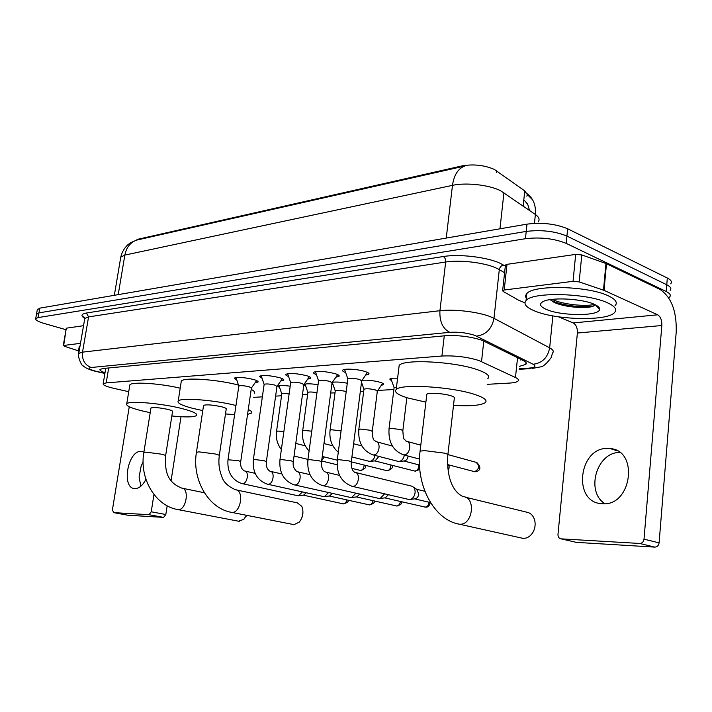 <?xml version="1.0" encoding="UTF-8"?>
<svg xmlns="http://www.w3.org/2000/svg" width="712" height="712" viewBox="0 0 712 712"><rect width="100%" height="100%" fill="white"/><g stroke="black" fill="none" stroke-linecap="round" stroke-linejoin="round"><path stroke-width="1.07" d="M362.088 380.279C367.801 379.905 373.836 380.582 380.19 382.308C382.958 383.207 384.044 383.99 383.439 384.667L381.294 385.343M236.82 380.119L234.257 378.117C237.897 376.87 244.421 377.351 253.819 379.558C257.103 380.546 258.492 381.383 257.975 382.077L255.11 382.762M262.096 378.357L259.453 376.256C263.307 374.93 270.035 375.411 279.647 377.698C282.904 378.695 284.257 379.549 283.696 380.27L280.759 380.991M288.591 376.514C286.26 375.66 285.352 374.921 285.868 374.298C289.953 372.892 296.913 373.373 306.747 375.74C309.969 376.755 311.278 377.627 310.681 378.366L307.664 379.131M316.413 374.592C313.974 373.693 313.031 372.919 313.6 372.26C317.944 370.756 325.144 371.237 335.201 373.684C338.387 374.708 339.66 375.598 339.019 376.363L335.904 377.173M345.649 372.563C343.095 371.637 342.125 370.818 342.739 370.107C344.056 368.309 358.136 369.19 365.123 371.531C368.264 372.563 369.492 373.471 368.807 374.254L365.603 375.117M487.195 384.329L509.089 383.109C513.708 382.842 516.663 382.184 517.962 381.151C519.128 380.092 518.292 378.882 515.47 377.52L478.9 360.512C467.294 356.943 454.968 355.439 441.921 356.018L106.195 382.887L103.178 383.697C102.688 385.032 106.453 386.634 114.454 388.503L128.73 391.698M527.325 194.527L524.762 190.896L494.288 169.403C484.356 165.122 473.676 163.938 462.248 165.851L138.19 239.196L135.538 240.442M526.818 196.129L527.263 195.141M253.739 397.341L262.354 396.86M275.615 396.121L281.543 395.783M302.475 394.617L307.646 394.332M330.68 393.051L335.014 392.81M360.334 391.395L363.716 391.208M377.85 390.425L393.878 389.526M391.778 381.08L389.758 379.078C390.719 378.33 393.327 378.045 397.599 378.214M333.056 384.596L331.881 384.044M332.388 382.3C335.993 381.739 340.959 382.05 347.296 383.225M305.76 386.233L303.81 384.925M309.293 376.773L303.926 384.524C305.92 383.51 310.619 383.572 318.033 384.72M279.718 387.809L277.956 386.189C279.522 385.29 283.607 385.29 290.193 386.198M538.317 221.797C539.927 219.465 538.948 217.026 535.38 214.481L500.598 190.754C489.367 184.915 465.906 182.299 452.476 185.36C453.998 174.947 458.136 168.486 464.892 165.994L136.838 240.06L130.937 242.534L127.929 244.706C124.262 248.114 121.877 252.262 120.764 257.157L120.568 258.278M36.454 314.437L38.955 312.871L526.212 231.418C541.316 229.611 554.879 231.16 566.921 236.064L666.761 284.755C670.624 286.705 671.745 288.609 670.126 290.452C671.745 288.609 670.624 286.705 666.761 284.755L566.921 236.064C554.879 231.16 541.316 229.611 526.212 231.418L38.955 312.871L36.454 314.437M534.454 223.372L535.38 214.481C536.091 204.638 532.914 197.438 525.83 192.863L524.646 192L523.818 199.769L527.699 204.264L529.541 210.432M37.291 309.756L39.801 308.154L526.987 224.147C542.072 222.278 555.627 223.817 567.642 228.775L667.322 278.027C671.176 280.003 672.288 281.934 670.677 283.821M519.52 366.324L525.785 364.402C526.942 363.271 526.141 362.007 523.373 360.592L481.979 340.247C470.356 336.509 457.985 335.023 444.875 335.77L103 368.513L100.018 369.403C99.475 370.285 101.14 371.388 105.029 372.714M66.038 329.718L44.589 323.586C38.181 321.673 35.217 320.017 35.707 318.593L38.11 317.588L525.447 238.707C540.55 236.971 554.132 238.52 566.191 243.37L666.201 291.493C670.063 293.424 671.193 295.293 669.583 297.109L668.693 297.83M521.691 359.756L520.178 359.987M534.222 310.77C526.026 307.29 523.302 303.89 526.043 300.562C532.069 291.68 587.204 292.961 607.594 302.858C615.034 306.32 617.313 309.595 614.429 312.666C606.793 321.477 555.004 319.982 534.222 310.77M527.316 299.512C525.305 297.456 525.127 295.524 526.764 293.691C532.807 284.622 587.889 285.779 608.244 295.809C615.675 299.316 617.945 302.644 615.052 305.786M594.262 304.291C598.213 306.071 599.994 307.824 599.602 309.551C598.792 316.333 561.101 316.101 546.442 309.453C540.159 306.685 538.922 304.122 542.749 301.763C550.18 297.02 582.069 298.506 594.262 304.291M550.26 299.618L553.064 301.772C562.177 307.112 586.19 309.079 593.034 306.24L595.063 305.056M569.636 299.182L579.292 300.304M550.937 300.322C562.311 305.955 585.958 308.136 594.155 305.733M551.969 299.387C563.797 304.825 586.501 306.712 594.395 304.353M602.672 503.749C631.713 506.205 639.082 450.393 610.193 448.578L607.656 448.427C578.865 447.296 572.279 501.764 601.248 503.66L602.672 503.749M599.29 307.833L598.294 308.073M505.387 265.407L506.997 264.339L504.221 289.998L573.044 281.329L575.679 254.389L581.784 254.932L605.965 263.502L659.828 289.339C671.327 296.975 676.783 311.18 676.213 331.961L659.098 542.864C658.636 545.561 657.212 546.976 654.817 547.11L639.705 543.461C642.108 543.327 643.541 541.885 644.013 539.153L661.84 325.526C661.982 320.249 660.594 316.671 657.683 314.811L604.016 290.345L579.176 281.899L573.044 281.329M506.997 264.339L575.679 254.389M558.511 316.813L573.204 322.937C576.168 324.672 577.557 328.027 577.388 333.02L557.986 534.374C557.941 536.919 558.938 538.414 560.985 538.842L576.417 542.366L654.817 547.11M576.417 542.366L575.581 542.188M561.083 538.851L639.705 543.461M504.221 289.998L502.654 290.523L503.108 291.404L518.389 300.099L524.94 302.858M604.924 503.704C585.237 491.6 596.701 452.013 619.734 452.458M78.836 352.938L78.436 351.247L79.237 350.624M79.094 347.456L80.038 345.952M520.873 537.889L523.151 538.352C527.245 538.414 530.565 536.296 533.128 531.998C535.104 528.242 535.62 524.335 534.685 520.285C533.27 515.47 530.493 512.747 526.364 512.097L465.274 497.172M447.892 454.532L454.3 398.346C455.066 397.625 453.998 396.78 451.088 395.819C444.057 393.433 428.401 392.445 426.817 394.261L426.719 395.107M425.883 402.155L407.593 397.919C397.661 394.777 393.861 391.965 396.21 389.491C400.838 383.554 452.636 386.758 475.296 394.644C484.445 397.759 487.747 400.447 485.183 402.716C480.822 405.413 470.267 406.303 453.491 405.404M398.818 368.282L399.183 365.372C403.882 358.777 455.52 361.58 478.037 369.928C487.133 373.222 490.399 376.123 487.809 378.651M292.97 524.433L294.056 524.628L299.289 522.11C303.072 517.126 303.899 511.857 301.763 506.303L297.305 502.85L236.402 489.936M219.323 455.457L226.211 409.071C226.656 408.501 225.259 407.771 222.01 406.881C213.03 404.897 206.88 404.38 203.579 405.342L203.516 405.724M202.778 410.602L192.543 408.305C181.702 405.422 176.923 403.001 178.205 401.034C180.43 397.403 214.57 399.966 235.957 405.502M181.106 382.406L181.311 381.107C183.589 377.12 217.115 379.371 238.467 385.076M248.274 409.48C251.38 410.949 252.44 412.159 251.461 413.111L247.562 414.375M234.613 414.633L225.49 413.948M251.194 389.402C254.264 390.977 255.314 392.285 254.317 393.353M302.974 511.946L301.826 518.122M238.52 521.202L243.851 519.324L246.423 515.283M165.638 455.635L172.535 411.58C172.909 411.047 171.45 410.343 168.157 409.48C159.613 407.638 153.881 407.13 150.962 407.967L150.917 408.27M150.205 412.675L141.599 410.762C130.652 407.958 125.695 405.644 126.745 403.811C128.578 400.429 162.496 403.375 182.77 408.777C193.255 411.563 197.847 413.805 196.574 415.497C193.958 417.205 185.725 417.365 171.85 415.977M129.673 385.913L129.842 384.88C131.702 381.552 159.559 383.305 180.207 388.173M351.301 461.723L361.678 380.92L359.711 379.514C354.264 378.188 350.322 377.93 347.883 378.74L347.83 379.122M355.626 472.537L412.106 486.252C414.322 487.337 415.31 489.553 415.078 492.9C414.428 496.567 412.738 498.756 410.005 499.477L408.163 499.299M424.868 491.28L416.662 489.295L418.816 494.084C418.353 496.718 417.134 498.293 415.167 498.809L410.005 499.477M321.557 461.652L332.041 382.851L329.994 381.472C324.681 380.19 320.872 379.932 318.584 380.689L318.531 381.036M384.622 493.834L380.128 498.471L378.437 498.311M388.449 494.724L385.29 497.822L380.128 498.471M293.291 461.572L303.837 384.685L301.737 383.323C296.539 382.095 292.863 381.837 290.701 382.549L290.665 382.86M355.929 493.176L351.657 497.51L350.108 497.368M359.791 494.057L356.819 496.878L351.657 497.51M266.377 461.501L276.986 386.429L274.823 385.094C269.741 383.91 266.19 383.643 264.152 384.311L264.108 384.596M328.561 492.535L324.503 496.584L323.079 496.469M332.442 493.407L329.496 495.997M240.736 461.429L251.38 388.084L249.164 386.785C244.198 385.637 240.754 385.37 238.832 386.002L238.787 386.26M302.431 491.912L298.568 495.712L297.26 495.597M306.329 492.775L303.561 495.134M396.522 386.999L394.083 387.871M372.305 431.107L377.324 391.253L375.473 389.953C370.195 388.69 366.368 388.432 363.974 389.188L363.93 389.544M404.372 455.075C403.651 458.653 401.951 460.771 399.29 461.438L397.438 461.216M408.145 456.072L408.127 456.205C407.647 458.857 406.418 460.433 404.443 460.94L404.185 460.958M346.21 391.538C341.075 390.363 337.426 390.123 335.272 390.817L335.227 391.146M375.046 455.422C374.263 458.777 372.643 460.753 370.187 461.349L368.496 461.154M378.882 456.41L375.099 460.878M316.956 392.73C312.354 391.894 309.346 391.778 307.913 392.374L307.878 392.668M289.117 393.958C285.218 393.389 282.789 393.353 281.818 393.861L281.783 394.128M324.298 456.962L321.708 460.539M142.952 451.711L140.967 451.381C127.724 450.58 121.227 488.129 134.613 488.592L134.986 488.619C139.125 488.503 142.774 485.406 145.933 479.318M66.269 328.383L63.679 345.453L80.492 343.344M66.706 328.125L83.535 325.695M181.008 416.734L171.085 480.662M167.178 505.796L165.825 514.518L163.618 517.393L149.022 514.696L151.229 511.786L153.952 494.511M129.255 406.739L112.451 509.632L113.555 512.613L127.964 515.239L163.618 517.393M127.938 515.239L113.555 512.613L149.022 514.696M63.679 345.453L64.249 346.237L78.507 350.865M140.86 486.198L139.089 477.049L141.181 465.968L143.121 461.812M483.804 340.986L481.526 361.58M496.531 170.746L496.317 172.669M524.762 190.896L523.151 206.008M138.19 239.196L138.092 239.784M462.248 165.851L462.159 166.626M444.279 335.833L441.921 356.018M517.553 357.709L515.47 377.52M108.687 367.971L106.195 382.887M503.936 192.694L499.966 228.81M136.838 240.06C130.43 242.231 126.433 247.242 124.849 255.083L120.764 257.157L114.338 295.302M446.246 238.075L452.476 185.36L124.849 255.083L118.21 294.635M39.801 308.154L38.11 317.588M526.987 224.147L525.447 238.707M567.642 228.775L566.191 243.37M667.322 278.027L666.201 291.493M519.262 368.789L528.58 368.175C535.068 367.588 536.572 366.28 533.11 364.25L474.779 335.352C466.921 332.807 458.564 331.801 449.708 332.335L91.189 367.508C87.701 368.086 88.964 369.261 94.99 371.005L104.922 373.319M78.632 354.175L78.756 353.41L82.512 352.146L439.936 310.717C453.882 308.937 478.535 311.865 490.434 316.733L493.977 318.335L499.308 269.608L495.81 267.854C484.053 262.532 459.587 259.693 445.668 262.016L88.573 316.902L84.781 318.415C80.581 315.799 81.124 314.001 86.41 313.022L443.238 256.534C444.982 257.548 445.801 259.373 445.668 262.016L439.936 310.717C439.438 321.459 442.695 328.659 449.708 332.335M95.8 371.388L96.93 371.486M443.238 256.534C458.884 253.846 486.536 257.032 499.744 263.093L505.306 266.083M476.559 336.108C486.056 334.765 491.858 328.837 493.977 318.335L549.655 347.848L552.868 315.888M533.11 364.25C542.224 363.129 547.742 357.655 549.655 347.848C553.126 349.734 554.087 351.443 552.548 352.983L551.133 357.647C546.683 363.618 543.194 366.689 540.666 366.858L532.006 368.496M504.586 272.749L499.308 269.608C499.824 267.027 501.275 265.514 503.669 265.087M91.189 367.508C84.781 364.998 81.889 359.88 82.512 352.146L88.573 316.902L86.41 313.022M104.895 373.471L94.251 371.005C89.098 369.617 85.395 367.899 83.171 365.843C81.631 366.653 76.843 354.3 78.756 353.41L84.639 319.279M528.58 368.175L530.556 368.585L519.199 369.332M599.459 308.163L598.552 308.367M598.756 307.139L597.679 307.379M577.388 333.02L661.84 325.526M573.204 322.937L657.683 314.811M606.482 263.725L604.016 290.345M644.013 539.153L659.098 542.864M603.482 290.14L605.965 263.502M581.784 254.932L579.176 281.899M426.817 394.261L420.08 451.15C415.523 484.222 433.51 519.716 459.196 524.183L459.507 524.21C472.706 525.598 476.373 497.19 463.12 496.638C451.248 491.075 446.629 474.343 447.812 455.19C448.569 454.665 447.465 453.98 444.51 453.152L424.432 450.598L420.08 451.15L420.009 451.791M522.839 538.325L457.095 523.694M203.579 405.342L196.459 452.147C191.724 479.496 208.411 508.671 231.676 512.382L231.836 512.4C240.79 513.441 244.465 489.963 235.423 489.723C227.653 486.225 223.061 481.659 221.637 476.034C219.118 469.787 218.335 463.031 219.278 455.751C219.705 455.324 218.273 454.719 214.988 453.936L198.746 451.844L196.414 452.432M150.962 407.967L143.851 452.396C139.134 478.375 155.385 506.063 178 509.605L178.133 509.614C186.206 510.575 189.846 488.272 181.676 488.094C166.038 481.739 164.988 469.635 165.602 455.867C165.949 455.475 164.463 454.888 161.135 454.123L145.773 452.138L143.815 452.627M354.683 472.305C352.218 470.828 351.078 467.383 351.265 461.981L349.218 460.949L338.859 459.658L337.248 460.13M354.727 472.314C360.868 472.572 358.741 486.866 352.618 486.358L351.452 486.118M429.131 502.263C428.704 505.244 427.369 506.855 425.126 507.104L424.379 506.953M425.687 507.158L425.126 507.104M325.028 471.931C322.429 470.374 321.263 467.028 321.53 461.883L319.412 460.86L309.337 459.605L307.86 460.032M325.09 471.94C330.929 472.189 328.802 486.127 322.981 485.628L321.931 485.424M400.438 501.462C399.939 504.256 398.658 505.76 396.602 505.974L395.917 505.84M397.163 506.027L396.602 505.974M296.824 471.575C293.878 468.986 292.694 465.728 293.255 461.785L291.075 460.78L281.276 459.552L279.923 459.943M296.904 471.593C302.458 471.834 300.33 485.415 294.795 484.943L293.842 484.756M373.017 500.678C372.474 503.304 371.246 504.71 369.341 504.888L368.718 504.772M369.902 504.942L369.341 504.888M269.973 471.228C267.169 469.573 265.959 466.396 266.35 461.688L264.108 460.7L254.567 459.507L253.321 459.863M270.062 471.255C275.357 471.486 273.23 484.747 267.961 484.285L267.08 484.116M346.797 499.913C346.21 502.387 345.044 503.704 343.273 503.856L342.703 503.749M343.834 503.909L343.273 503.856M244.367 470.908C241.475 469.19 240.255 466.084 240.709 461.599L238.413 460.619L227.973 459.783M244.483 470.935C249.529 471.157 247.411 484.107 242.383 483.662L241.599 483.51C231.578 479.719 227.048 471.753 228 459.614L238.832 386.002M447.955 454.603L475.954 462.275C479.986 465.71 479.532 468.852 474.584 471.709L473.533 471.486M475.26 471.78L474.584 471.709M402.413 454.541L403.918 454.87C410.121 455.208 412.23 441.44 406.036 441.12L404.327 439.126C403.704 439.598 403.215 436.794 402.832 430.724L401.025 429.585L390.781 428.348L389.01 428.989M447.937 464.678L447.777 468.14M372.109 454.648L373.462 454.932C379.371 455.271 381.472 441.814 375.571 441.52C374.2 438.895 372.981 442.962 372.269 431.41L370.382 430.279L360.423 429.069L358.795 429.665M418.745 464.847C418.914 468.398 417.641 470.463 414.909 471.059L414.037 470.881M415.585 471.122L414.909 471.059M341.066 430.902L331.534 429.763L330.048 430.306M390.835 464.972C390.826 468.318 389.571 470.249 387.079 470.757L386.287 470.596M387.755 470.819L387.079 470.757M311.758 431.187L304.024 430.422L302.653 430.92M364.117 465.061C363.974 468.229 362.764 470.027 360.477 470.463L359.747 470.321M361.144 470.525L360.477 470.463M283.874 431.543L277.796 431.054L276.532 431.508M295.462 445.721L294.608 451.924M151.229 511.786L165.825 514.518M383.439 384.667L383.528 383.999M257.975 382.077L258.047 381.57M283.696 380.27L283.776 379.701M310.681 378.366L310.77 377.734M339.019 376.363L339.108 375.669M368.807 374.254L368.905 373.488M105.776 368.246L103.178 383.697M527.102 194.358L532.612 199.814M527.343 203.614L526.471 202.582M37.398 309.204L35.707 318.593M84.781 318.415L83.704 316.698L84.942 318.22M525.981 362.488L525.785 364.402M526.043 300.562L526.764 293.691M595.454 304.852L599.602 309.551M593.034 306.24L593.505 306.053M617.126 450.785L610.193 448.578M560.985 538.842L576.319 542.357M502.654 290.523L505.44 264.917M78.436 351.247L79.246 346.584M396.21 389.491L399.183 365.372M231.676 512.382L293.887 524.619M178.205 401.034L181.311 381.107M178 509.605L239.277 521.344M126.745 403.811L129.842 384.88M182.477 488.254L204.353 492.757M246.788 515.354L245.64 516.903M347.83 378.802L344.555 369.421M347.883 378.74L337.283 459.872C336.358 473.347 341.244 482.14 351.95 486.243L409.053 499.512M416.662 489.295L413.476 487.168M430.475 502.574L414.66 498.881M361.785 380.715L367.321 372.599M430.27 502.53C429.532 505.956 427.876 507.487 425.313 507.14L384.818 497.884M318.531 380.751L315.389 371.593M318.584 380.689L307.895 459.801C306.961 472.919 311.758 481.49 322.287 485.513L379.247 498.498M332.13 382.664L337.586 374.735M325.891 472.136L339.571 475.393M401.639 501.738C402.467 503.366 400.847 504.79 396.789 506.009L356.383 496.932M290.656 382.602L287.63 373.675M290.701 382.549L279.95 459.738C279.015 472.51 283.714 480.876 294.065 484.81L350.838 497.528M297.616 471.762L309.996 474.655M374.272 500.963C375.019 502.441 373.444 503.758 369.528 504.924L329.255 496.024M264.108 384.364L261.188 375.651M264.152 384.311L253.347 459.676C252.404 472.127 257.023 480.28 267.205 484.142L323.746 496.611M277.066 386.287L282.361 378.704M270.702 471.406L281.89 473.969M329.656 495.979L324.503 496.584M348.088 500.198C348.773 501.559 347.225 502.788 343.46 503.891L303.339 495.16M238.787 386.046L235.966 377.538M241.59 483.51L297.865 495.73M251.452 387.96L256.649 380.573M245.053 471.068L255.136 473.347M303.721 495.116L298.568 495.712M476.88 462.56C484 470.312 476.328 471.7 474.895 471.762L447.51 464.562M394.074 387.533L390.879 378.57M394.137 387.47L389.046 428.668C388.191 442.054 393.006 450.776 403.517 454.843L419.502 459.08M406.846 397.679L402.876 430.395M407.113 441.413L420.792 445.178M448.809 464.909C449.406 467.464 449.138 469.155 447.999 469.982M363.93 389.242L361.5 382.335M363.974 389.188L358.83 429.372C357.967 442.446 362.72 450.963 373.097 454.915L398.373 461.456M419.537 465.052L403.927 460.984M377.422 391.057L382.673 383.305M376.541 441.778L392.374 446.041M404.443 460.94L399.29 461.438M419.724 468.122L417.81 470.481L414.66 471.041L374.868 460.904M335.227 390.87L332.299 382.424M335.272 390.817L330.083 430.039C329.104 439.286 331.837 446.682 338.28 452.227M351.915 456.944L369.35 461.367M353.606 443.754L361.865 445.926M375.349 460.86L370.187 461.349M391.903 465.248C393.3 467.383 391.796 469.235 387.39 470.81L351.363 461.874M307.878 392.428L305.021 384.079M307.913 392.374L302.689 430.68C301.746 438.69 303.882 445.445 309.088 450.945M322.251 456.454L337.239 460.174M323.96 443.567L332.86 445.854M365.265 465.345C366.511 467.294 365.016 469.012 360.779 470.516L351.888 468.398M281.774 393.914L279.024 385.744M281.818 393.861L276.559 431.294C275.686 438.165 277.288 444.243 281.373 449.521M294.047 456.027L307.949 459.418M337.052 464.758L321.646 460.984M295.783 443.425L305.243 445.819M63.252 345.605L66.287 328.294"/></g></svg>
